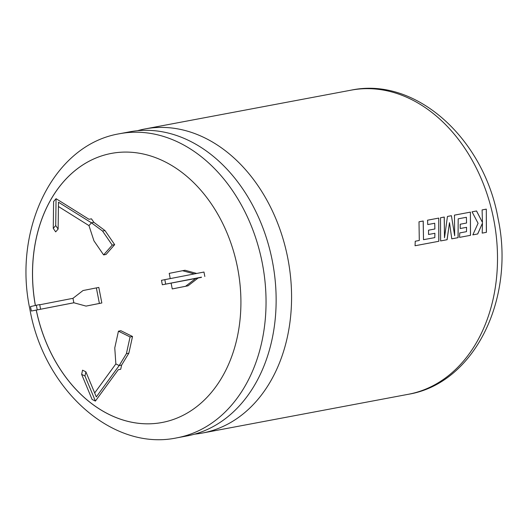 <?xml version="1.0" encoding="UTF-8"?>
<svg xmlns="http://www.w3.org/2000/svg" width="528" height="528" viewBox="0 0 528 528"><rect width="100%" height="100%" fill="white"/><g stroke="black" fill="none" stroke-linecap="round" stroke-linejoin="round"><path stroke-width="0.79" d="M272.369 261.175A154.737 116.246 -100.7 0 0 129.743 131.815L119.651 133.716A154.737 116.246 79.3 0 1 262.277 263.076A154.737 116.246 79.3 0 1 176.887 437.844L186.978 435.95A154.737 116.246 -100.7 0 0 272.369 261.175M36.241 310.088A136.91 102.854 -100.7 0 0 162.023 422.506A136.91 102.854 -100.7 0 0 237.58 267.868A136.91 102.854 -100.7 0 0 111.382 153.41A136.91 102.854 -100.7 0 0 35.35 305.474M36.287 310.081A136.91 102.854 -100.7 0 0 162.05 422.499M194.634 434.148A154.737 116.246 -100.7 0 0 202.415 433.039A154.737 116.246 -100.7 0 0 287.806 258.271A154.737 116.246 -100.7 0 0 145.18 128.905A154.737 116.246 -100.7 0 0 137.531 130.706M419.008 221.8L419.291 240.471L415.239 241.237L415.067 245.751L438.841 241.276L438.728 218.09L427.541 220.196L427.759 224.565L434.729 223.252L434.881 228.994L428.531 230.188L428.538 234.478L434.894 233.284L434.808 237.62L423.509 239.679L423.225 221.008L419.008 221.8L423.225 221.008M440.51 217.754L440.623 240.94L447.117 239.719L449.493 222.684L451.79 238.834L458.099 237.653L458.192 218.836L466.402 217.292L466.554 223.027L460.198 224.228L460.211 228.518L466.567 227.324L466.481 231.66L459.736 232.927L459.578 237.369L470.514 235.316L470.402 212.131L454.45 215.127L454.681 235.745L451.407 215.701L447.46 216.447L444.497 237.765L444.272 217.048L440.51 217.754L444.272 217.048M472.058 211.82L478.071 223.285L472.844 234.874L477.721 233.957L482.453 223.166L482.203 233.112L486.42 232.32L486.301 209.134L482.09 209.926L482.467 222.453L476.56 210.969L472.058 211.82L476.56 210.969M58.423 206.514L88.968 225.608L91.43 222.809L93.878 222.347L91.456 218.83L89.014 219.292L56.067 198.7L55.717 225.555L58.133 229.073L58.483 202.217L91.43 222.809L102.557 231.04L105.006 230.578L93.878 222.347M88.968 225.608L93.951 240.834L103.62 254.905L112.226 245.111L102.557 231.04M195.598 278.302L201.399 277.279M194.291 273.926L182.569 270.712L169.217 273.372L170.234 278.599M171.105 283.061L172.247 288.935L185.592 286.275L195.637 278.5L201.491 277.154L162.34 284.77L201.419 277.378M121.625 365.099L119.176 365.561L115.856 363.911L114.767 347.912L118.45 331.181L120.899 330.719L132.521 336.488L128.845 353.212L121.625 365.099L120.701 369.277L118.252 369.739L95.403 401.082L84.962 376.009L85.886 371.824L96.32 396.898L119.176 365.561L126.397 353.674L130.073 336.95L118.45 331.181M196.706 273.451L185.018 270.257L182.569 270.712M172.247 288.935L188.041 285.813L198.086 278.038M86.044 306.101L101.838 302.98L98.815 287.423L83.021 290.539L72.976 298.313L73.841 302.762L86.044 306.101L99.389 303.442L96.367 287.885M73.841 302.762L31.35 311.038L73.9 302.775M111.408 153.404A136.91 102.854 -100.7 0 0 35.396 305.461M103.62 254.905L106.069 254.443L114.668 244.649L105.006 230.578M99.389 303.442L101.838 302.98M31.35 311.038L30.485 306.59L36.346 305.243L39.686 304.577L40.55 309.025M39.725 304.781L72.976 298.313M37.211 309.692L36.346 305.243M126.397 353.674L128.845 353.212M130.073 336.95L132.521 336.488M95.403 401.082L92.083 399.432L81.642 374.359L82.559 370.174L85.886 371.824M94.677 392.951L115.856 363.911M185.592 286.275L188.041 285.813M204.831 276.487L203.966 272.039L164.815 279.655L161.476 280.322L162.34 284.77M112.226 245.111L114.668 244.649M56.067 198.7L53.605 201.498L53.262 228.353L55.678 231.871L58.133 229.073M84.962 376.009L81.642 374.359M164.815 279.655L165.68 284.104M53.262 228.353L55.717 225.555M476.507 210.989L482.467 222.453M472.85 234.868L477.721 233.957M477.662 233.963L482.453 223.166M482.203 233.112L486.42 232.32M486.361 232.327L486.301 209.134M486.248 209.154L482.09 209.933M440.623 240.933L447.058 239.725L449.493 222.684M451.79 238.834L458.099 237.653M458.04 237.653L458.192 218.836M460.198 224.228L466.554 223.027M460.211 228.518L466.567 227.324M459.578 237.369L470.514 235.316M470.455 235.316L470.402 212.131M470.349 212.144L454.45 215.134M451.407 215.701L454.681 235.745M451.354 215.721L447.46 216.454M444.213 217.061L444.497 237.765M423.509 239.679L423.172 221.021M415.067 245.744L438.841 241.276M438.781 241.283L438.728 218.09M438.669 218.104L427.541 220.202M428.531 230.188L434.881 228.994M428.538 234.478L434.894 233.284M493.739 219.516A154.737 116.246 -100.7 0 0 351.113 90.156C416.288 76.388 484.295 139.313 498.109 218.731C515.262 298.353 474.778 383.335 408.349 394.284A154.737 116.246 -100.7 0 0 493.739 219.516M145.18 128.905L351.113 90.156M202.415 433.039L408.349 394.284M119.651 133.716C53.222 144.665 12.738 229.647 29.891 309.269C43.705 388.687 111.712 451.612 176.887 437.844"/></g></svg>
